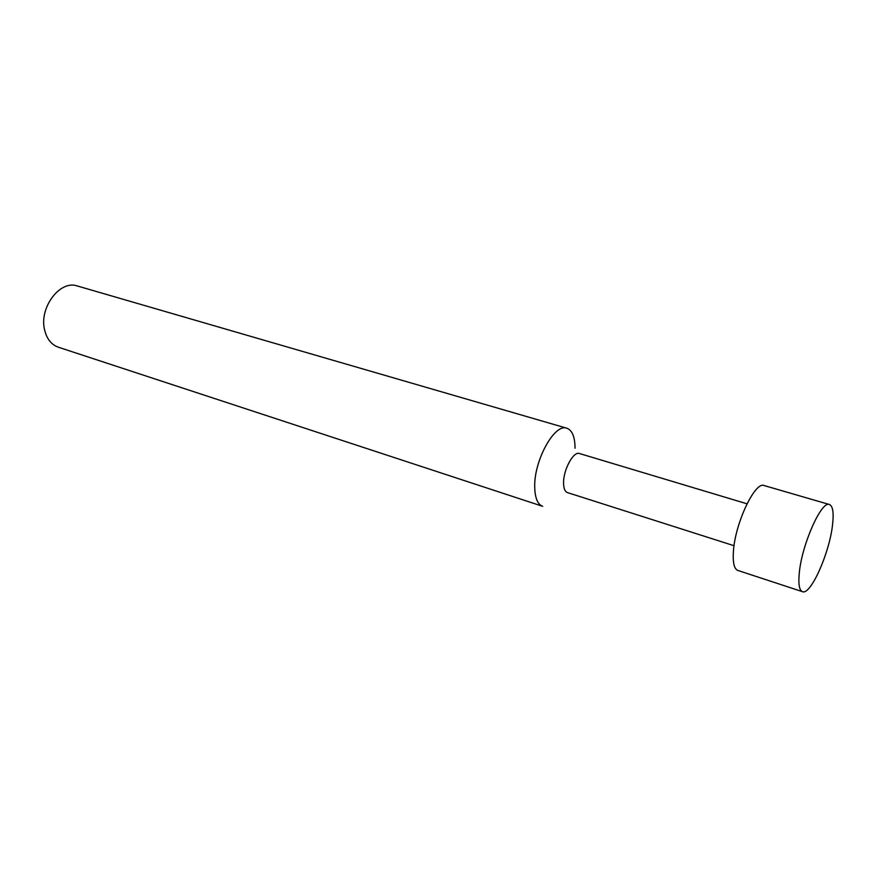 <?xml version="1.0" encoding="UTF-8"?>
<svg xmlns="http://www.w3.org/2000/svg" width="877" height="877" viewBox="0 0 877 877"><rect width="100%" height="100%" fill="white"/><g stroke="black" fill="none" stroke-linecap="round" stroke-linejoin="round"><path stroke-width="1.32" d="M829.434 504.527L764.141 485.551C755.141 481.002 735.112 523.251 733.424 551.238C732.657 562.541 734.137 568.943 737.864 570.456L802.477 591.679C799.221 590.32 798.18 583.896 799.342 572.418C802.038 543.97 821.661 500.263 829.434 504.527C832.909 506.04 833.939 512.892 832.514 525.071C829.423 553.234 810.6 595.549 802.477 591.679M747.007 503.804L579.478 453.53C573.514 450.942 563.253 469.842 563.571 483.041C563.659 488.456 564.931 491.635 567.397 492.578L734.038 545.713M534.729 487.415C535.036 498.114 537.689 504.418 542.677 506.325L58.331 347.204C51.37 344.705 46.799 338.96 44.617 329.971C38.84 307.728 60.064 279.653 77.286 285.968L566.849 428.228C554.637 422.933 533.687 460.907 534.729 487.415M575.038 448.257C574.961 436.91 572.232 430.234 566.849 428.228"/></g></svg>
